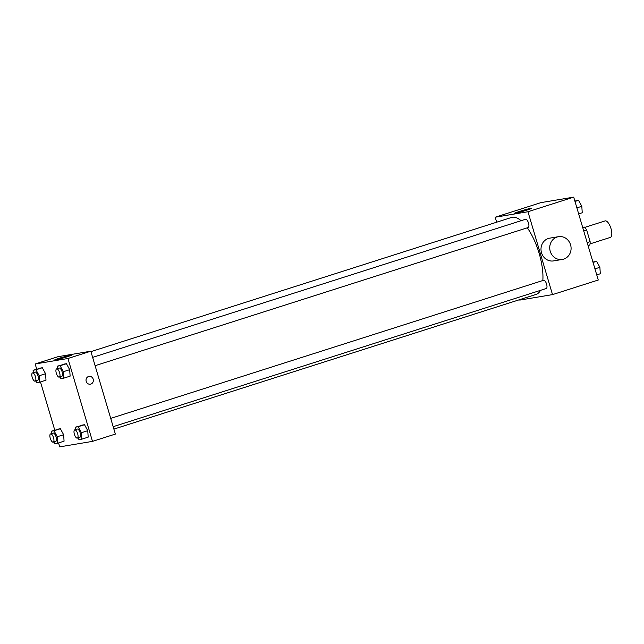 <?xml version="1.0" encoding="UTF-8"?>
<svg xmlns="http://www.w3.org/2000/svg" width="644" height="644" viewBox="0 0 644 644"><rect width="100%" height="100%" fill="white"/><g stroke="black" fill="none" stroke-linecap="round" stroke-linejoin="round"><path stroke-width="0.97" d="M590.041 243.883L610.351 237.403A8.654 3.292 -107.7 0 0 610.858 228.153A8.654 3.292 -107.7 0 0 605.094 220.916L584.776 227.396M582.675 227.396L584.486 227.091A11.173 4.25 -107.7 0 1 586.676 230.045L590.121 241.677A11.173 4.25 -107.7 0 1 589.807 245.05L588.069 245.606M582.748 227.646L584.486 227.091M587.175 242.611L590.121 241.677M583.738 230.987L586.676 230.045M496.661 222.196L495.188 217.221L540.936 202.627L573.707 197.136L598.26 280.019L552.512 294.614L519.74 300.096L519.611 299.661M113.891 429.105L536.122 294.397A40.387 15.367 -107.7 0 0 540.453 290.372M542.844 280.526A40.387 15.367 -107.7 0 0 527.315 227.799M521.077 220.707A40.387 15.367 -107.7 0 0 511.578 217.439L90.941 351.632M495.188 217.221L527.959 211.739L552.512 294.614M95.103 365.695L528.193 227.525A4.331 1.65 -107.7 0 0 528.442 222.896A4.331 1.65 -107.7 0 0 525.56 219.274L92.647 357.388M113.175 426.69L546.257 288.52A4.331 1.65 -107.7 0 0 546.514 283.891A4.331 1.65 -107.7 0 0 543.625 280.269L110.712 418.391M527.959 211.739L573.707 197.136M519.611 211.401A8.984 0.451 163.5 0 1 531.622 208.278A8.984 0.451 163.5 0 1 523.145 211.264A8.984 0.451 163.5 0 1 514.403 213.381A8.984 0.451 163.5 0 1 519.611 211.401M562.317 259.443L553.574 260.909A11.536 10.658 -99.5 0 1 541.161 251.281A11.536 10.658 -99.5 0 1 549.767 238.143L558.509 236.678A11.536 10.658 -99.5 0 1 570.576 244.817A11.536 10.658 -99.5 0 1 562.317 259.443A11.536 10.658 -99.5 0 1 549.904 249.824A11.536 10.658 -99.5 0 1 558.509 236.678M36.684 369.109L35.17 363.981L58.041 356.687L90.812 351.205L115.365 434.08L92.486 441.373L59.715 446.864L58.556 442.935M57.397 368.634L57.244 366.211L66.429 363.707L69.689 369.688L70.115 376.144L69.689 369.688L63.337 371.717L63.764 378.165L60.922 378.64L59.973 376.901M51.343 433.67L51.19 431.247L60.383 428.743L63.643 434.724L64.062 441.172L63.643 434.724L57.284 436.745L57.71 443.201L54.869 443.676L53.919 441.937M35.17 363.981L67.942 358.499L92.486 441.373M54.756 430.111L40.483 381.932M75.469 429.637L75.308 427.205L84.501 424.71L87.761 430.683L88.18 437.139L87.761 430.683L81.41 432.712L81.828 439.168L78.987 439.643L78.037 437.896M33.279 372.675L33.118 370.252L42.311 367.748L45.571 373.721L45.998 380.177L45.571 373.721L39.22 375.75L39.638 382.206L36.805 382.681L35.855 380.934M67.942 358.499L90.812 351.205M59.586 358.161A8.984 0.451 163.5 0 1 71.605 355.045A8.984 0.451 163.5 0 1 63.12 358.032A8.984 0.451 163.5 0 1 54.378 360.141A8.984 0.451 163.5 0 1 59.586 358.161M89.033 376.37A3.969 3.663 -99.5 0 1 93.187 379.171A3.969 3.663 -99.5 0 1 90.345 384.194A3.969 3.663 -99.5 0 1 86.079 380.886A3.969 3.663 -99.5 0 1 93.187 379.171A3.969 3.663 -99.5 0 1 90.345 384.194M33.118 370.252L35.959 369.777L39.22 375.75M35.154 381.159L37.698 380.346A4.331 1.65 -107.7 0 0 37.948 375.726A4.331 1.65 -107.7 0 0 35.066 372.103L32.522 372.916A4.331 1.65 -107.7 0 0 32.2 377.312A4.331 1.65 -107.7 0 0 35.154 381.159A4.331 1.65 -107.7 0 0 35.404 376.539A4.331 1.65 -107.7 0 0 32.522 372.916M39.638 382.206L45.998 380.177M39.477 368.223L42.311 367.748L45.571 373.721M35.959 369.777L42.311 367.748M57.244 366.211L60.077 365.736L63.337 371.717M59.272 377.126L61.816 376.313A4.331 1.65 -107.7 0 0 62.066 371.693A4.331 1.65 -107.7 0 0 59.184 368.07L56.64 368.875A4.331 1.65 -107.7 0 0 56.318 373.279A4.331 1.65 -107.7 0 0 59.272 377.126A4.331 1.65 -107.7 0 0 59.53 372.498A4.331 1.65 -107.7 0 0 56.64 368.875M63.764 378.165L70.115 376.144M63.595 364.182L66.429 363.707L69.689 369.688M60.077 365.736L66.429 363.707M51.19 431.247L54.024 430.772L57.284 436.745M53.219 442.154L55.762 441.349A4.331 1.65 -107.7 0 0 56.02 436.721A4.331 1.65 -107.7 0 0 53.13 433.098L50.594 433.911A4.331 1.65 -107.7 0 0 50.264 438.306A4.331 1.65 -107.7 0 0 53.219 442.154A4.331 1.65 -107.7 0 0 53.476 437.534A4.331 1.65 -107.7 0 0 50.594 433.911M57.71 443.201L64.062 441.172M57.541 429.218L60.383 428.743L63.643 434.724M54.024 430.772L60.383 428.743M75.308 427.205L78.149 426.731L81.41 432.712M77.344 438.121L79.88 437.308A4.331 1.65 -107.7 0 0 80.138 432.688A4.331 1.65 -107.7 0 0 77.256 429.065L74.712 429.878A4.331 1.65 -107.7 0 0 74.39 434.273A4.331 1.65 -107.7 0 0 77.344 438.121A4.331 1.65 -107.7 0 0 77.594 433.501A4.331 1.65 -107.7 0 0 74.712 429.878M81.828 439.168L88.18 437.139M81.659 425.185L84.501 424.71L87.761 430.683M78.149 426.731L84.501 424.71M574.875 201.065L578.554 200.324L581.814 206.297L582.24 212.753L578.674 213.888M576.887 207.875L581.814 206.297M574.987 201.459L578.554 200.324M592.939 262.068L596.626 261.319L599.886 267.3L600.305 273.748L596.738 274.891M594.959 268.87L599.886 267.3M593.06 262.454L596.626 261.319"/></g></svg>
